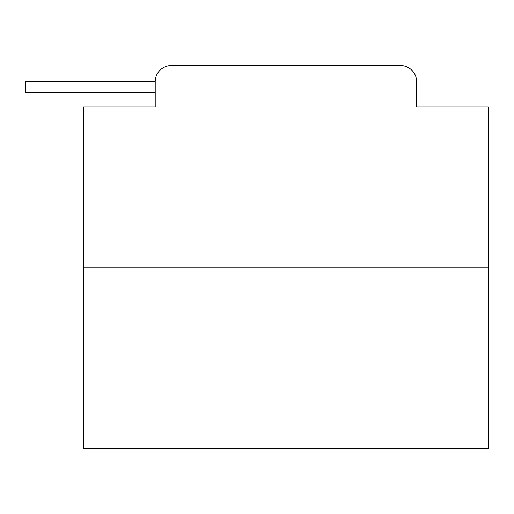 <?xml version="1.0" encoding="UTF-8"?>
<svg xmlns="http://www.w3.org/2000/svg" width="514" height="514" viewBox="0 0 514 514"><rect width="100%" height="100%" fill="white"/><g stroke="black" fill="none" stroke-linecap="round" stroke-linejoin="round"><path stroke-width="0.77" d="M488.3 267.929L83.576 267.929L83.576 448.433L488.3 448.433L488.3 106.848L416.661 106.848L416.661 81.752A16.191 16.191 0 0 0 400.477 65.567L171.4 65.567A16.191 16.191 0 0 0 155.209 81.752L155.209 106.848L155.209 92.276L25.7 92.276L25.7 81.752L74.267 81.752M83.576 267.929L83.576 106.848L155.209 106.848M171.4 65.567L222.8 65.567M349.077 65.567L400.477 65.567M416.661 106.848L416.661 81.752M49.986 92.276L49.986 81.752L155.209 81.752"/></g></svg>
